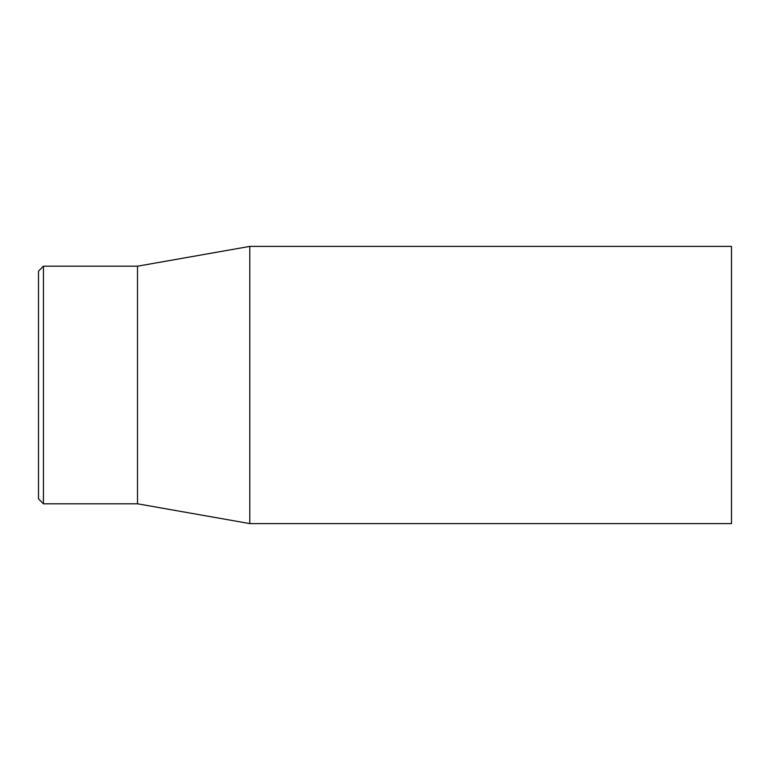 <?xml version="1.0" encoding="UTF-8"?>
<svg xmlns="http://www.w3.org/2000/svg" width="770" height="770" viewBox="0 0 770 770"><rect width="100%" height="100%" fill="white"/><g stroke="black" fill="none" stroke-linecap="round" stroke-linejoin="round"><path stroke-width="1.16" d="M38.5 385L38.5 498.854L43.447 503.801L43.447 266.199L38.5 271.146L38.5 385M731.5 385L731.5 246.4L249.788 246.4L249.788 523.6L731.5 523.6L731.5 385M43.447 503.801L137.503 503.801L137.503 266.199L43.447 266.199M137.503 503.801L249.788 523.6M137.503 266.199L249.788 246.4"/></g></svg>
